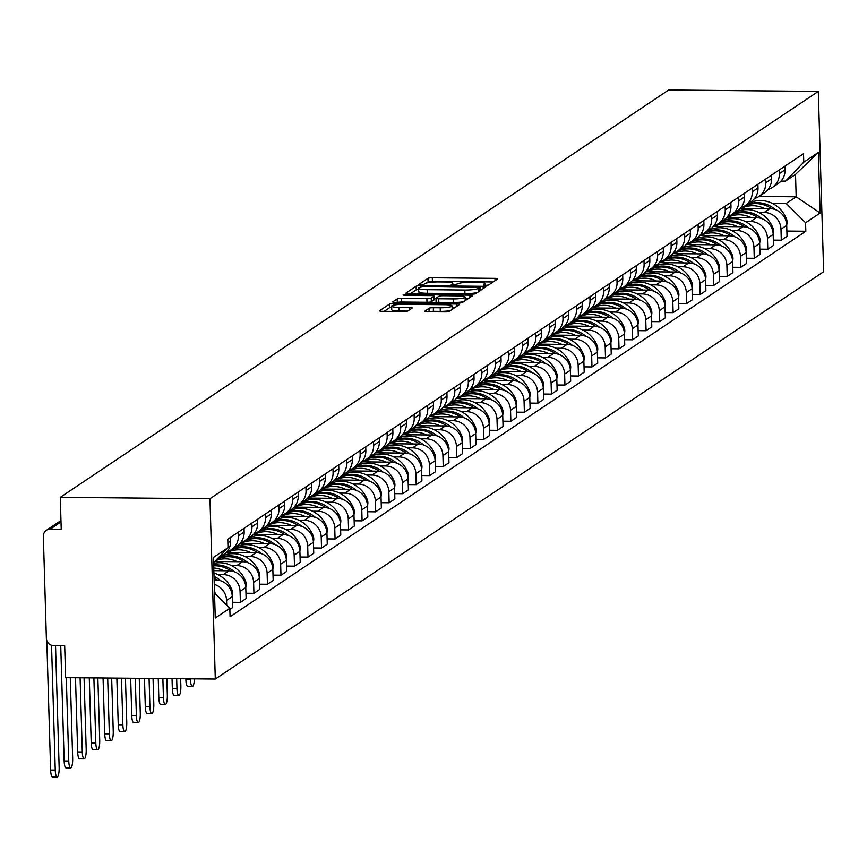 <?xml version="1.0" encoding="UTF-8"?>
<svg xmlns="http://www.w3.org/2000/svg" width="867" height="867" viewBox="0 0 867 867"><rect width="100%" height="100%" fill="white"/><g stroke="black" fill="none" stroke-linecap="round" stroke-linejoin="round"><path stroke-width="1.3" d="M485.531 285.384L488.565 285.015L497.604 278.957A3.587 0.564 -1.7 0 0 497.712 278.816A3.587 0.564 -1.7 0 0 494.981 278.361L432.308 277.776A3.587 0.564 -1.7 0 0 427.984 278.307L418.869 284.463L423.811 284.409L424.982 283.628A11.477 1.799 -1.7 0 1 438.843 281.905L444.067 281.959A11.477 1.799 -1.7 0 1 452.812 283.433A11.477 1.799 -1.7 0 1 452.487 283.877L451.241 284.766L453.159 285.091L457.364 283.932A11.477 1.799 -1.7 0 1 471.225 282.208L476.449 282.252A11.477 1.799 -1.7 0 1 485.195 283.737A11.477 1.799 -1.7 0 1 484.859 284.181L483.623 285.059L485.531 285.384M424.689 311.123A3.587 0.564 -1.7 0 0 424.592 311.253A3.587 0.564 -1.7 0 0 427.323 311.719L444.901 311.882A3.587 0.564 -1.7 0 0 449.236 311.351L459.272 304.62A3.587 0.564 -1.7 0 0 459.38 304.49A3.587 0.564 -1.7 0 0 456.649 304.024L393.976 303.439A3.587 0.564 -1.7 0 0 389.651 303.981L379.605 310.7A3.587 0.564 -1.7 0 0 379.508 310.841A3.587 0.564 -1.7 0 0 382.239 311.296L403.469 311.502A3.587 0.564 -1.7 0 0 407.804 310.96L412.107 308.088A3.587 0.564 -1.7 0 0 412.204 307.948A3.587 0.564 -1.7 0 0 409.473 307.482L398.939 307.384A9.591 1.496 -1.7 0 1 391.635 306.149A9.591 1.496 -1.7 0 1 403.491 304.339L444.749 304.718A9.591 1.496 -1.7 0 1 452.065 305.964A9.591 1.496 -1.7 0 1 440.198 307.763L433.316 307.709A3.587 0.564 -1.7 0 0 428.992 308.24L424.7 311.394M209.955 498.742L60.278 497.344L668.62 90.005L818.296 91.403L209.955 498.742L215.298 679.045L823.65 271.718L818.296 91.403M471.366 294.162A3.587 0.564 -1.7 0 0 475.701 293.631L485.737 286.912A3.587 0.564 -1.7 0 0 485.845 286.771A3.587 0.564 -1.7 0 0 483.103 286.305L420.441 285.72A3.587 0.564 -1.7 0 0 416.106 286.262L406.07 292.981A3.587 0.564 -1.7 0 0 405.962 293.122A3.587 0.564 -1.7 0 0 408.704 293.588L471.366 294.162M472.504 295.766L462.469 302.485A3.587 0.564 -1.7 0 1 458.134 303.027L395.471 302.442A3.587 0.564 -1.7 0 1 392.74 301.976A3.587 0.564 -1.7 0 1 392.838 301.835L397.14 298.963A3.587 0.564 -1.7 0 1 401.464 298.421L426.878 298.66A3.587 0.564 -1.7 0 0 431.213 298.129L434.064 296.221A3.587 0.564 -1.7 0 0 434.172 296.08A3.587 0.564 -1.7 0 0 431.43 295.614L404.976 295.365L403.057 295.04L406.168 294.574L469.871 295.159A3.587 0.564 -1.7 0 1 472.613 295.625A3.587 0.564 -1.7 0 1 472.504 295.766M60.278 497.344L61.221 529.26L50.232 529.152A7.304 7.001 -123.8 0 0 43.35 536.305L46.374 638.35A7.304 7.001 -123.8 0 0 53.689 645.633L64.678 645.742L65.632 677.647L215.298 679.045M779.227 169.975L779.335 173.649A16.798 16.105 56.2 0 1 772.367 187.467L778.089 183.631A16.798 16.105 -123.8 0 0 785.058 169.824L784.949 166.139M758.723 212.393L764.174 212.448A16.798 16.105 56.2 0 1 780.983 229.191L786.705 225.355A16.798 16.105 -123.8 0 0 769.896 208.622L740.364 208.34M786.705 225.355L787.03 236.355L781.308 240.192L773.353 240.116M772.367 187.467A16.798 16.105 56.2 0 1 768.064 189.472M780.983 229.191L781.308 240.192M765.702 179.025L765.81 182.709A16.798 16.105 56.2 0 1 758.842 196.516L764.564 192.691A16.798 16.105 -123.8 0 0 771.532 178.873L771.424 175.199M759.828 249.165L767.783 249.241L773.505 245.415L773.18 234.415A16.798 16.105 -123.8 0 0 756.371 217.671L726.839 217.4M758.842 196.516A16.798 16.105 56.2 0 1 754.539 198.521M745.197 221.453L750.649 221.508A16.798 16.105 56.2 0 1 767.458 238.241L767.783 249.241M752.177 188.085L752.296 191.759A16.798 16.105 56.2 0 1 745.327 205.577L751.05 201.74A16.798 16.105 -123.8 0 0 758.007 187.933L757.899 184.248M746.303 258.225L754.268 258.301L759.991 254.465L759.655 243.464A16.798 16.105 -123.8 0 0 742.856 226.731L713.324 226.45M745.327 205.577A16.798 16.105 56.2 0 1 741.014 207.581M731.683 230.503L737.134 230.557A16.798 16.105 56.2 0 1 753.943 247.301L754.268 258.301M738.662 197.134L738.771 200.819A16.798 16.105 56.2 0 1 731.802 214.626L737.524 210.8A16.798 16.105 -123.8 0 0 744.493 196.982L744.385 193.308M732.788 267.274L740.743 267.35L746.465 263.525L746.14 252.525A16.798 16.105 -123.8 0 0 729.331 235.781L699.799 235.51M731.802 214.626A16.798 16.105 56.2 0 1 727.5 216.631M718.158 239.563L723.609 239.617A16.798 16.105 56.2 0 1 740.418 256.35L740.743 267.35M725.137 206.194L725.245 209.868A16.798 16.105 56.2 0 1 718.277 223.686L723.999 219.85A16.798 16.105 -123.8 0 0 730.968 206.043L730.859 202.358M719.263 276.335L727.218 276.41L732.94 272.574L732.615 261.574A16.798 16.105 -123.8 0 0 715.806 244.841L686.74 244.527M718.277 223.686A16.798 16.105 56.2 0 1 713.974 225.691M704.633 248.612L710.084 248.666A16.798 16.105 56.2 0 1 726.893 265.41L727.218 276.41M711.612 215.244L711.72 218.928A16.798 16.105 56.2 0 1 704.752 232.735L710.474 228.91A16.798 16.105 -123.8 0 0 717.442 215.092L717.334 211.418M705.738 285.384L713.693 285.46L719.415 281.634L719.09 270.634A16.798 16.105 -123.8 0 0 702.281 253.89L672.749 253.619M704.752 232.735A16.798 16.105 56.2 0 1 700.449 234.74M691.107 257.672L696.559 257.727A16.798 16.105 56.2 0 1 713.368 274.46L713.693 285.46M698.087 224.304L698.195 227.978A16.798 16.105 56.2 0 1 691.237 241.795L696.96 237.959A16.798 16.105 -123.8 0 0 703.917 224.152L703.809 220.467M692.213 294.444L700.178 294.52L705.901 290.683L705.565 279.683A16.798 16.105 -123.8 0 0 688.766 262.95L659.689 262.636M691.237 241.795A16.798 16.105 56.2 0 1 686.924 243.8M677.582 266.722L683.044 266.776A16.798 16.105 56.2 0 1 699.853 283.52L700.178 294.52M684.572 233.353L684.681 237.038A16.798 16.105 56.2 0 1 677.712 250.845L683.434 247.019A16.798 16.105 -123.8 0 0 690.403 233.201L690.284 229.527M678.688 303.493L686.653 303.569L692.375 299.744L692.05 288.744A16.798 16.105 -123.8 0 0 675.241 272L645.709 271.729M677.712 250.845A16.798 16.105 56.2 0 1 673.399 252.85M664.068 275.782L669.519 275.825A16.798 16.105 56.2 0 1 686.328 292.569L686.653 303.569M671.047 242.413L671.156 246.087A16.798 16.105 56.2 0 1 664.187 259.905L669.909 256.068A16.798 16.105 -123.8 0 0 676.878 242.261L676.769 238.577M665.173 312.553L673.128 312.619L678.85 308.793L678.525 297.793A16.798 16.105 -123.8 0 0 661.716 281.049L632.184 280.778M664.187 259.905A16.798 16.105 56.2 0 1 659.885 261.91M650.543 284.831L655.994 284.885A16.798 16.105 56.2 0 1 672.803 301.629L673.128 312.619M657.522 251.463L657.63 255.147A16.798 16.105 56.2 0 1 650.662 268.954L656.384 265.129A16.798 16.105 -123.8 0 0 663.353 251.311L663.244 247.637M651.648 321.603L659.603 321.679L665.325 317.842L665 306.853A16.798 16.105 -123.8 0 0 648.191 290.109L618.659 289.838M650.662 268.954A16.798 16.105 56.2 0 1 646.359 270.959M637.017 293.891L642.469 293.935A16.798 16.105 56.2 0 1 659.278 310.679L659.603 321.679M643.997 260.523L644.105 264.197A16.798 16.105 56.2 0 1 637.147 278.004L642.859 274.178A16.798 16.105 -123.8 0 0 649.827 260.371L649.719 256.686M638.123 330.663L646.088 330.728L651.8 326.902L651.475 315.902A16.798 16.105 -123.8 0 0 634.666 299.158L605.144 298.887M637.147 278.004A16.798 16.105 56.2 0 1 632.834 280.019M623.492 302.941L628.954 302.995A16.798 16.105 56.2 0 1 645.752 319.739L646.088 330.728M630.482 269.572L630.591 273.257A16.798 16.105 56.2 0 1 623.622 287.064L629.344 283.227A16.798 16.105 -123.8 0 0 636.302 269.42L636.194 265.746M624.598 339.712L632.563 339.788L638.285 335.952L637.96 324.962A16.798 16.105 -123.8 0 0 621.151 308.218L591.619 307.937M623.622 287.064A16.798 16.105 56.2 0 1 619.309 289.069M609.978 312.001L615.429 312.044A16.798 16.105 56.2 0 1 632.238 328.788L632.563 339.788M616.957 278.632L617.066 282.306A16.798 16.105 56.2 0 1 610.097 296.113L615.819 292.287A16.798 16.105 -123.8 0 0 622.788 278.48L622.679 274.796M611.083 348.772L619.038 348.837L624.76 345.012L624.435 334.012A16.798 16.105 -123.8 0 0 607.626 317.268L578.094 316.997M610.097 296.113A16.798 16.105 56.2 0 1 605.795 298.118M596.453 321.05L601.904 321.104A16.798 16.105 56.2 0 1 618.713 337.837L619.038 348.837M603.432 287.681L603.54 291.366A16.798 16.105 56.2 0 1 596.572 305.173L602.294 301.337A16.798 16.105 -123.8 0 0 609.263 287.53L609.154 283.856M597.558 357.822L605.513 357.898L611.235 354.061L610.91 343.061A16.798 16.105 -123.8 0 0 594.101 326.328L564.569 326.046M596.572 305.173A16.798 16.105 56.2 0 1 592.269 307.178M582.927 330.11L588.379 330.154A16.798 16.105 56.2 0 1 605.188 346.898L605.513 357.898M589.907 296.742L590.015 300.416A16.798 16.105 56.2 0 1 583.047 314.222L588.769 310.397A16.798 16.105 -123.8 0 0 595.737 296.59L595.629 292.905M584.033 366.871L591.988 366.947L597.71 363.121L597.385 352.121A16.798 16.105 -123.8 0 0 580.576 335.377L551.044 335.106M583.047 314.222A16.798 16.105 56.2 0 1 578.744 316.227M569.402 339.16L574.864 339.214A16.798 16.105 56.2 0 1 591.662 355.947L591.988 366.947M576.382 305.791L576.501 309.476A16.798 16.105 56.2 0 1 569.532 323.283L575.254 319.446A16.798 16.105 -123.8 0 0 582.212 305.639L582.104 301.965M570.508 375.931L578.473 376.007L584.195 372.171L583.87 361.171A16.798 16.105 -123.8 0 0 567.061 344.437L537.984 344.123M569.532 323.283A16.798 16.105 56.2 0 1 565.219 325.288M555.888 348.22L561.339 348.263A16.798 16.105 56.2 0 1 578.148 365.007L578.473 376.007M562.867 314.84L562.976 318.525A16.798 16.105 56.2 0 1 556.007 332.332L561.729 328.506A16.798 16.105 -123.8 0 0 568.698 314.699L568.589 311.015M556.993 384.981L564.948 385.056L570.67 381.231L570.345 370.231A16.798 16.105 -123.8 0 0 553.536 353.487L524.004 353.216M556.007 332.332A16.798 16.105 56.2 0 1 551.705 334.337M542.363 357.269L547.814 357.323A16.798 16.105 56.2 0 1 564.623 374.056L564.948 385.056M549.342 323.9L549.45 327.574A16.798 16.105 56.2 0 1 542.482 341.392L548.204 337.556A16.798 16.105 -123.8 0 0 555.173 323.749L555.064 320.064M543.468 394.041L551.423 394.117L557.145 390.28L556.82 379.28A16.798 16.105 -123.8 0 0 540.011 362.547L510.945 362.233M542.482 341.392A16.798 16.105 56.2 0 1 538.179 343.397M528.837 366.318L534.289 366.373A16.798 16.105 56.2 0 1 551.098 383.116L551.423 394.117M535.817 332.95L535.925 336.634A16.798 16.105 56.2 0 1 528.957 350.441L534.679 346.616A16.798 16.105 -123.8 0 0 541.647 332.798L541.539 329.124M529.943 403.09L537.898 403.166L543.62 399.34L543.295 388.34A16.798 16.105 -123.8 0 0 526.486 371.596L496.954 371.325M528.957 350.441A16.798 16.105 56.2 0 1 524.654 352.446M515.312 375.378L520.764 375.433A16.798 16.105 56.2 0 1 537.573 392.166L537.898 403.166M522.292 342.01L522.4 345.684A16.798 16.105 56.2 0 1 515.442 359.502L521.165 355.665A16.798 16.105 -123.8 0 0 528.122 341.858L528.014 338.173M516.418 412.15L524.383 412.226L530.105 408.39L529.77 397.389A16.798 16.105 -123.8 0 0 512.971 380.656L483.439 380.375M515.442 359.502A16.798 16.105 56.2 0 1 511.129 361.506M501.798 384.428L507.249 384.482A16.798 16.105 56.2 0 1 524.058 401.226L524.383 412.226M508.777 351.059L508.886 354.744A16.798 16.105 56.2 0 1 501.917 368.551L507.639 364.725A16.798 16.105 -123.8 0 0 514.608 350.907L514.499 347.233M502.903 421.199L510.858 421.275L516.58 417.45L516.255 406.45A16.798 16.105 -123.8 0 0 499.446 389.706L469.914 389.435M501.917 368.551A16.798 16.105 56.2 0 1 497.604 370.556M488.273 393.488L493.724 393.542A16.798 16.105 56.2 0 1 510.533 410.275L510.858 421.275M495.252 360.119L495.36 363.793A16.798 16.105 56.2 0 1 488.392 377.611L494.114 373.775A16.798 16.105 -123.8 0 0 501.083 359.968L500.974 356.283M489.378 430.26L497.333 430.335L503.055 426.499L502.73 415.499A16.798 16.105 -123.8 0 0 485.921 398.766L456.389 398.484M488.392 377.611A16.798 16.105 56.2 0 1 484.089 379.616M474.748 402.537L480.199 402.591A16.798 16.105 56.2 0 1 497.008 419.335L497.333 430.335M481.727 369.169L481.835 372.853A16.798 16.105 56.2 0 1 474.867 386.66L480.589 382.835A16.798 16.105 -123.8 0 0 487.557 369.017L487.449 365.343M475.853 439.309L483.808 439.385L489.53 435.559L489.205 424.559A16.798 16.105 -123.8 0 0 472.396 407.815L442.864 407.544M474.867 386.66A16.798 16.105 56.2 0 1 470.564 388.665M461.222 411.597L466.674 411.652A16.798 16.105 56.2 0 1 483.483 428.385L483.808 439.385M468.202 378.229L468.31 381.903A16.798 16.105 56.2 0 1 461.352 395.72L467.064 391.884A16.798 16.105 -123.8 0 0 474.032 378.077L473.924 374.392M462.328 448.369L470.293 448.445L476.005 444.608L475.68 433.608A16.798 16.105 -123.8 0 0 458.881 416.875L429.349 416.593M461.352 395.72A16.798 16.105 56.2 0 1 457.039 397.725M447.697 420.647L453.159 420.701A16.798 16.105 56.2 0 1 469.957 437.445L470.293 448.445M454.687 387.278L454.796 390.963A16.798 16.105 56.2 0 1 447.827 404.77L453.549 400.944A16.798 16.105 -123.8 0 0 460.518 387.126L460.399 383.452M448.803 457.418L456.768 457.494L462.49 453.669L462.165 442.669A16.798 16.105 -123.8 0 0 445.356 425.925L415.824 425.654M447.827 404.77A16.798 16.105 56.2 0 1 443.514 406.775M434.183 429.707L439.634 429.75A16.798 16.105 56.2 0 1 456.443 446.494L456.768 457.494M441.162 396.338L441.27 400.012A16.798 16.105 56.2 0 1 434.302 413.83L440.024 409.993A16.798 16.105 -123.8 0 0 446.993 396.186L446.884 392.502M435.288 466.479L443.243 466.544L448.965 462.718L448.64 451.718A16.798 16.105 -123.8 0 0 431.831 434.974L402.299 434.703M434.302 413.83A16.798 16.105 56.2 0 1 429.999 415.835M420.658 438.756L426.109 438.81A16.798 16.105 56.2 0 1 442.918 455.554L443.243 466.544M427.637 405.388L427.745 409.072A16.798 16.105 56.2 0 1 420.777 422.879L426.499 419.054A16.798 16.105 -123.8 0 0 433.467 405.236L433.359 401.562M421.763 475.528L429.718 475.604L435.44 471.767L435.115 460.778A16.798 16.105 -123.8 0 0 418.306 444.034L389.24 443.72M420.777 422.879A16.798 16.105 56.2 0 1 416.474 424.884M407.132 447.816L412.584 447.86A16.798 16.105 56.2 0 1 429.393 464.604L429.718 475.604M414.112 414.448L414.22 418.122A16.798 16.105 56.2 0 1 407.252 431.929L412.974 428.103A16.798 16.105 -123.8 0 0 419.942 414.296L419.834 410.611M408.238 484.588L416.203 484.653L421.915 480.827L421.59 469.827A16.798 16.105 -123.8 0 0 404.781 453.083L375.248 452.812M407.252 431.929A16.798 16.105 56.2 0 1 402.949 433.944M393.607 456.866L399.069 456.92A16.798 16.105 56.2 0 1 415.867 473.664L416.203 484.653M400.587 423.497L400.706 427.182A16.798 16.105 56.2 0 1 393.737 440.989L399.459 437.152A16.798 16.105 -123.8 0 0 406.417 423.345L406.309 419.671M394.713 493.637L402.678 493.713L408.4 489.877L408.075 478.887A16.798 16.105 -123.8 0 0 391.266 462.144L362.189 461.829M393.737 440.989A16.798 16.105 56.2 0 1 389.424 442.994M380.093 465.926L385.544 465.969A16.798 16.105 56.2 0 1 402.353 482.713L402.678 493.713M387.072 432.557L387.181 436.231A16.798 16.105 56.2 0 1 380.212 450.038L385.934 446.212A16.798 16.105 -123.8 0 0 392.903 432.405L392.794 428.721M381.198 502.697L389.153 502.762L394.875 498.937L394.55 487.937A16.798 16.105 -123.8 0 0 377.741 471.193L348.209 470.922M380.212 450.038A16.798 16.105 56.2 0 1 375.91 452.043M366.568 474.975L372.019 475.029A16.798 16.105 56.2 0 1 388.828 491.762L389.153 502.762M373.547 441.606L373.655 445.291A16.798 16.105 56.2 0 1 366.687 459.098L372.409 455.262A16.798 16.105 -123.8 0 0 379.378 441.455L379.269 437.781M367.673 511.747L375.628 511.823L381.35 507.986L381.025 496.986A16.798 16.105 -123.8 0 0 364.216 480.253L334.684 479.971M366.687 459.098A16.798 16.105 56.2 0 1 362.384 461.103M353.042 484.035L358.494 484.079A16.798 16.105 56.2 0 1 375.303 500.823L375.628 511.823M360.022 450.667L360.13 454.341A16.798 16.105 56.2 0 1 353.162 468.147L358.884 464.322A16.798 16.105 -123.8 0 0 365.852 450.515L365.744 446.83M354.148 520.796L362.103 520.872L367.825 517.046L367.5 506.046A16.798 16.105 -123.8 0 0 350.691 489.302L321.158 489.031M353.162 468.147A16.798 16.105 56.2 0 1 348.859 470.152M339.517 493.085L344.968 493.139A16.798 16.105 56.2 0 1 361.777 509.872L362.103 520.872M346.497 459.716L346.605 463.401A16.798 16.105 56.2 0 1 339.647 477.208L345.369 473.371A16.798 16.105 -123.8 0 0 352.327 459.564L352.219 455.89M340.623 529.856L348.588 529.932L354.31 526.096L353.974 515.096A16.798 16.105 -123.8 0 0 337.176 498.362L307.644 498.081M339.647 477.208A16.798 16.105 56.2 0 1 335.334 479.213M326.003 502.145L331.454 502.188A16.798 16.105 56.2 0 1 348.263 518.932L348.588 529.932M332.982 468.765L333.091 472.45A16.798 16.105 56.2 0 1 326.122 486.257L331.844 482.431A16.798 16.105 -123.8 0 0 338.813 468.624L338.704 464.94M327.108 538.906L335.063 538.981L340.785 535.156L340.46 524.156A16.798 16.105 -123.8 0 0 323.651 507.412L294.119 507.141M326.122 486.257A16.798 16.105 56.2 0 1 321.809 488.262M312.478 511.194L317.929 511.248A16.798 16.105 56.2 0 1 334.738 527.981L335.063 538.981M319.457 477.825L319.565 481.499A16.798 16.105 56.2 0 1 312.597 495.317L318.319 491.481A16.798 16.105 -123.8 0 0 325.288 477.674L325.179 473.989M313.583 547.966L321.538 548.042L327.26 544.205L326.935 533.205A16.798 16.105 -123.8 0 0 310.126 516.472L280.594 516.19M312.597 495.317A16.798 16.105 56.2 0 1 308.294 497.322M298.952 520.243L304.404 520.298A16.798 16.105 56.2 0 1 321.213 537.041L321.538 548.042M305.932 486.875L306.04 490.559A16.798 16.105 56.2 0 1 299.072 504.366L304.794 500.541A16.798 16.105 -123.8 0 0 311.762 486.723L311.654 483.049M300.058 557.015L308.013 557.091L313.735 553.265L313.41 542.265A16.798 16.105 -123.8 0 0 296.601 525.521L267.069 525.25M299.072 504.366A16.798 16.105 56.2 0 1 294.769 506.371M285.427 529.303L290.878 529.358A16.798 16.105 56.2 0 1 307.687 546.091L308.013 557.091M292.407 495.935L292.515 499.609A16.798 16.105 56.2 0 1 285.557 513.427L291.269 509.59A16.798 16.105 -123.8 0 0 298.237 495.783L298.129 492.098M286.533 566.075L294.498 566.151L300.22 562.315L299.884 551.314A16.798 16.105 -123.8 0 0 283.086 534.581L253.554 534.3M285.557 513.427A16.798 16.105 56.2 0 1 281.244 515.432M271.902 538.353L277.364 538.407A16.798 16.105 56.2 0 1 294.162 555.151L294.498 566.151M278.892 504.984L279.001 508.669A16.798 16.105 56.2 0 1 272.032 522.476L277.754 518.65A16.798 16.105 -123.8 0 0 284.723 504.832L284.604 501.159M273.007 575.124L280.973 575.2L286.695 571.375L286.37 560.375A16.798 16.105 -123.8 0 0 269.561 543.631L240.495 543.316M272.032 522.476A16.798 16.105 56.2 0 1 267.719 524.481M258.388 547.413L263.839 547.467A16.798 16.105 56.2 0 1 280.648 564.2L280.973 575.2M265.367 514.044L265.475 517.718A16.798 16.105 56.2 0 1 258.507 531.536L264.229 527.7A16.798 16.105 -123.8 0 0 271.198 513.893L271.089 510.208M259.493 584.185L267.448 584.26L273.17 580.424L272.845 569.424A16.798 16.105 -123.8 0 0 256.036 552.691L226.504 552.409M258.507 531.536A16.798 16.105 56.2 0 1 254.204 533.541M244.862 556.462L250.314 556.516A16.798 16.105 56.2 0 1 267.123 573.26L267.448 584.26M251.842 523.094L251.95 526.778A16.798 16.105 56.2 0 1 244.982 540.585L250.704 536.76A16.798 16.105 -123.8 0 0 257.672 522.942L257.564 519.268M245.968 593.234L253.923 593.31L259.645 589.484L259.32 578.484A16.798 16.105 -123.8 0 0 242.511 561.74L214.745 561.48M244.982 540.585A16.798 16.105 56.2 0 1 240.679 542.59M231.337 565.522L236.789 565.577A16.798 16.105 56.2 0 1 253.597 582.31L253.923 593.31M238.317 532.154L238.425 535.828A16.798 16.105 56.2 0 1 231.456 549.645L237.179 545.809A16.798 16.105 -123.8 0 0 244.147 532.002L244.039 528.317M232.443 602.294L240.408 602.37L246.12 598.533L245.794 587.533A16.798 16.105 -123.8 0 0 228.986 570.8L213.856 570.659M231.456 549.645A16.798 16.105 56.2 0 1 227.154 551.65M217.812 574.572L223.274 574.626A16.798 16.105 56.2 0 1 240.072 591.37L240.408 602.37M223.209 552.691A16.798 16.105 56.2 0 1 217.942 558.695L223.664 554.869A16.798 16.105 -123.8 0 0 230.622 541.051L230.514 537.377M229.853 609.425L232.605 607.594L232.28 596.594A16.798 16.105 -123.8 0 0 215.471 579.85L214.127 579.839M217.942 558.695A16.798 16.105 56.2 0 1 216.717 559.432M214.257 584.369A16.798 16.105 56.2 0 1 226.558 600.419L226.699 605.155M772.248 203.344L786.206 203.474L796.177 196.798L795.516 174.44L785.545 181.116L781.026 181.073M758.95 196.451L796.177 196.798L820.139 213.011L805.573 222.765L786.206 203.474M785.545 181.116L803.774 162.183L818.34 152.429L820.139 213.011M214.517 593.028L229.82 608.276L230.069 616.74L805.833 231.24L805.573 222.765M229.82 608.276L215.254 618.019L213.466 557.438L228.021 547.684L213.618 562.65M803.774 162.183L803.525 153.708L227.772 539.209L228.021 547.684M786.878 231.055L805.833 231.24M818.34 152.429L795.516 174.44M493.15 281.948L432.416 281.385A3.587 0.564 -1.7 0 0 428.081 281.916L426.369 283.065M418.523 289.405A3.587 0.564 -1.7 0 0 416.214 289.86L410.633 293.599M481.283 289.892L480.069 289.881M479.928 287.486L423.085 286.554L418.815 287.757A11.477 1.799 -1.7 0 0 418.49 288.202A11.477 1.799 -1.7 0 0 427.236 289.686L464.831 290.033A11.477 1.799 -1.7 0 0 478.692 288.31L479.928 287.486L480.025 290.738M418.924 291.366A11.477 1.799 -1.7 0 0 418.588 291.811A11.477 1.799 -1.7 0 0 427.333 293.284L427.236 289.686M477.414 292.482A11.477 1.799 -1.7 0 1 464.94 293.642L427.333 293.284M434.161 299.548A3.587 0.564 -1.7 0 1 434.269 299.679A3.587 0.564 -1.7 0 1 434.172 299.819L431.322 301.727A3.587 0.564 -1.7 0 1 426.987 302.269L401.573 302.03A3.587 0.564 -1.7 0 0 397.465 302.464M434.237 298.432L435.993 298.454M465.167 298.725L468.05 298.747M453.257 298.909A9.591 1.496 -1.7 0 0 465.113 297.099A9.591 1.496 -1.7 0 0 457.809 295.864L443.275 295.723A3.587 0.564 -1.7 0 0 438.94 296.265L436.09 298.172A3.587 0.564 -1.7 0 0 435.982 298.313A3.587 0.564 -1.7 0 0 438.724 298.768L453.257 298.909L453.365 302.518A9.591 1.496 -1.7 0 0 463.943 301.499M436.101 298.443L436.199 301.781A3.587 0.564 -1.7 0 0 436.09 301.911A3.587 0.564 -1.7 0 0 438.821 302.377L438.724 298.768M453.365 302.518L438.821 302.377M450.58 310.44A9.591 1.496 -1.7 0 1 440.306 311.372L433.424 311.307A3.587 0.564 -1.7 0 0 429.328 311.741M391.635 306.149L391.743 309.747A9.591 1.496 -1.7 0 0 399.048 310.993L398.939 307.384M407.577 311.069L399.048 310.993M391.656 307.156A3.587 0.564 -1.7 0 0 389.76 307.579L384.179 311.318M454.817 307.612L452.108 307.59M741.177 208.351A27.766 26.606 56.2 0 1 752.838 205.728A27.766 26.606 56.2 0 1 764.651 208.568M740.776 208.351L741.372 207.95A27.766 26.606 56.2 0 1 756.002 203.604A27.766 26.606 56.2 0 1 771.641 208.73M775.304 209.597A27.766 26.606 -123.8 0 0 757.39 202.683A27.766 26.606 -123.8 0 0 745.707 205.316M742.759 207.018L742.997 206.855A27.766 26.606 -123.8 0 0 742.759 207.018A27.766 26.606 -123.8 0 0 742.065 207.495M748.871 203.192A27.766 26.606 56.2 0 1 760.554 200.559A27.766 26.606 56.2 0 1 786.152 218.159L786.347 218.647A9.223 8.843 56.2 0 1 786.683 224.9M727.662 217.4A27.766 26.606 56.2 0 1 739.313 214.778A27.766 26.606 56.2 0 1 751.136 217.628M727.25 217.4L727.846 216.999A27.766 26.606 56.2 0 1 742.477 212.664A27.766 26.606 56.2 0 1 758.116 217.78M761.779 218.647A27.766 26.606 -123.8 0 0 743.864 211.732A27.766 26.606 -123.8 0 0 732.182 214.366M729.234 216.078L729.483 215.905A27.766 26.606 -123.8 0 0 729.234 216.078A27.766 26.606 -123.8 0 0 728.551 216.544M735.346 212.252A27.766 26.606 56.2 0 1 747.029 209.619A27.766 26.606 56.2 0 1 772.627 227.219L772.833 227.707A9.223 8.843 56.2 0 1 773.158 233.96M714.137 226.46A27.766 26.606 56.2 0 1 725.787 223.838A27.766 26.606 56.2 0 1 737.611 226.677M713.725 226.46L714.321 226.059A27.766 26.606 56.2 0 1 728.952 221.714A27.766 26.606 56.2 0 1 744.59 226.84M748.264 227.707A27.766 26.606 -123.8 0 0 730.339 220.792A27.766 26.606 -123.8 0 0 718.667 223.426M715.969 224.954A27.766 26.606 -123.8 0 0 715.708 225.127A27.766 26.606 -123.8 0 0 715.026 225.604M721.832 221.302A27.766 26.606 56.2 0 1 733.504 218.668A27.766 26.606 56.2 0 1 759.102 236.268L759.308 236.756A9.223 8.843 56.2 0 1 759.644 243.009M700.612 235.51A27.766 26.606 56.2 0 1 712.273 232.887A27.766 26.606 56.2 0 1 724.086 235.737M700.2 235.51L700.796 235.109A27.766 26.606 56.2 0 1 715.438 230.774A27.766 26.606 56.2 0 1 731.065 235.889M734.739 236.756A27.766 26.606 -123.8 0 0 716.814 229.842A27.766 26.606 -123.8 0 0 705.142 232.475M702.183 234.177L702.433 234.014A27.766 26.606 -123.8 0 0 702.183 234.177A27.766 26.606 -123.8 0 0 701.501 234.654M708.306 230.362A27.766 26.606 56.2 0 1 719.978 227.728A27.766 26.606 56.2 0 1 745.577 245.328L745.783 245.816A9.223 8.843 56.2 0 1 746.119 252.069M687.087 244.57A27.766 26.606 56.2 0 1 698.748 241.947A27.766 26.606 56.2 0 1 710.561 244.787M686.686 244.57L687.282 244.169A27.766 26.606 56.2 0 1 701.912 239.823A27.766 26.606 56.2 0 1 717.551 244.949M721.214 245.816A27.766 26.606 -123.8 0 0 703.3 238.902A27.766 26.606 -123.8 0 0 691.617 241.535M688.918 243.063A27.766 26.606 -123.8 0 0 688.669 243.237A27.766 26.606 -123.8 0 0 687.975 243.714M694.781 239.411A27.766 26.606 56.2 0 1 706.464 236.778A27.766 26.606 56.2 0 1 732.062 254.378L732.257 254.865A9.223 8.843 56.2 0 1 732.593 261.119M673.572 253.619A27.766 26.606 56.2 0 1 685.223 250.996A27.766 26.606 56.2 0 1 697.035 253.847M673.16 253.619L673.757 253.218A27.766 26.606 56.2 0 1 688.387 248.883A27.766 26.606 56.2 0 1 704.026 253.998M707.689 254.865A27.766 26.606 -123.8 0 0 689.774 247.951A27.766 26.606 -123.8 0 0 678.092 250.585M675.144 252.286L675.382 252.124A27.766 26.606 -123.8 0 0 675.144 252.286A27.766 26.606 -123.8 0 0 674.461 252.763M681.256 248.471A27.766 26.606 56.2 0 1 692.939 245.838A27.766 26.606 56.2 0 1 718.537 263.438L718.732 263.915A9.223 8.843 56.2 0 1 719.068 270.179M660.047 262.679A27.766 26.606 56.2 0 1 671.697 260.057A27.766 26.606 56.2 0 1 683.521 262.896M659.635 262.668L660.231 262.278A27.766 26.606 56.2 0 1 674.862 257.933A27.766 26.606 56.2 0 1 690.5 263.059M694.174 263.926A27.766 26.606 -123.8 0 0 676.249 257A27.766 26.606 -123.8 0 0 664.577 259.645M661.879 261.173A27.766 26.606 -123.8 0 0 661.619 261.346A27.766 26.606 -123.8 0 0 660.936 261.823M667.742 257.521A27.766 26.606 56.2 0 1 679.414 254.887A27.766 26.606 56.2 0 1 705.012 272.487L705.218 272.975A9.223 8.843 56.2 0 1 705.554 279.228M646.522 271.729A27.766 26.606 56.2 0 1 658.172 269.106A27.766 26.606 56.2 0 1 669.996 271.945M646.11 271.729L646.706 271.328A27.766 26.606 56.2 0 1 661.337 266.993A27.766 26.606 56.2 0 1 676.975 272.108M680.649 272.975A27.766 26.606 -123.8 0 0 662.724 266.061A27.766 26.606 -123.8 0 0 651.052 268.694M648.093 270.396L648.343 270.233A27.766 26.606 -123.8 0 0 648.093 270.396A27.766 26.606 -123.8 0 0 647.411 270.872M654.217 266.581A27.766 26.606 56.2 0 1 665.889 263.936A27.766 26.606 56.2 0 1 691.487 281.547L691.693 282.024A9.223 8.843 56.2 0 1 692.029 288.288M632.997 280.789A27.766 26.606 56.2 0 1 644.658 278.166A27.766 26.606 56.2 0 1 656.471 281.006M632.585 280.778L633.192 280.388A27.766 26.606 56.2 0 1 647.822 276.042A27.766 26.606 56.2 0 1 663.461 281.168M667.124 282.035A27.766 26.606 -123.8 0 0 649.21 275.11A27.766 26.606 -123.8 0 0 637.527 277.754M634.579 279.456L634.817 279.293A27.766 26.606 -123.8 0 0 634.579 279.456A27.766 26.606 -123.8 0 0 633.885 279.933M640.691 275.63A27.766 26.606 56.2 0 1 652.374 272.997A27.766 26.606 56.2 0 1 677.972 290.597L678.167 291.084A9.223 8.843 56.2 0 1 678.503 297.338M619.482 289.838A27.766 26.606 56.2 0 1 631.133 287.215A27.766 26.606 56.2 0 1 642.946 290.055M619.071 289.838L619.667 289.437A27.766 26.606 56.2 0 1 634.297 285.102A27.766 26.606 56.2 0 1 649.936 290.217M653.599 291.084A27.766 26.606 -123.8 0 0 635.684 284.17A27.766 26.606 -123.8 0 0 624.002 286.804M621.054 288.505L621.292 288.343A27.766 26.606 -123.8 0 0 621.054 288.505A27.766 26.606 -123.8 0 0 620.36 288.982M627.166 284.69A27.766 26.606 56.2 0 1 638.849 282.046A27.766 26.606 56.2 0 1 664.447 299.657L664.642 300.134A9.223 8.843 56.2 0 1 664.978 306.387M605.957 298.898A27.766 26.606 56.2 0 1 617.607 296.276A27.766 26.606 56.2 0 1 629.431 299.115M605.545 298.887L606.141 298.486A27.766 26.606 56.2 0 1 620.772 294.151A27.766 26.606 56.2 0 1 636.411 299.278M640.074 300.145A27.766 26.606 -123.8 0 0 622.159 293.219A27.766 26.606 -123.8 0 0 610.487 295.864M607.529 297.565L607.778 297.403A27.766 26.606 -123.8 0 0 607.529 297.565A27.766 26.606 -123.8 0 0 606.846 298.042M613.641 293.74A27.766 26.606 56.2 0 1 625.324 291.106A27.766 26.606 56.2 0 1 650.922 308.706L651.128 309.194A9.223 8.843 56.2 0 1 651.464 315.447M592.432 307.948A27.766 26.606 56.2 0 1 604.082 305.325A27.766 26.606 56.2 0 1 615.906 308.164M592.02 307.948L592.616 307.547A27.766 26.606 56.2 0 1 607.247 303.212A27.766 26.606 56.2 0 1 622.885 308.327M626.559 309.194A27.766 26.606 -123.8 0 0 608.634 302.28A27.766 26.606 -123.8 0 0 596.962 304.913M594.003 306.615L594.253 306.452A27.766 26.606 -123.8 0 0 594.003 306.615A27.766 26.606 -123.8 0 0 593.321 307.091M600.127 302.8A27.766 26.606 56.2 0 1 611.799 300.155A27.766 26.606 56.2 0 1 637.397 317.766L637.603 318.243A9.223 8.843 56.2 0 1 637.939 324.496M578.907 317.008A27.766 26.606 56.2 0 1 590.568 314.374A27.766 26.606 56.2 0 1 602.381 317.224M578.495 316.997L579.091 316.596A27.766 26.606 56.2 0 1 593.732 312.261A27.766 26.606 56.2 0 1 609.36 317.387M613.034 318.254A27.766 26.606 -123.8 0 0 595.12 311.329A27.766 26.606 -123.8 0 0 583.437 313.973M580.738 315.501A27.766 26.606 -123.8 0 0 580.478 315.675A27.766 26.606 -123.8 0 0 579.795 316.152M586.601 311.849A27.766 26.606 56.2 0 1 598.284 309.216A27.766 26.606 56.2 0 1 623.882 326.816L624.077 327.303A9.223 8.843 56.2 0 1 624.413 333.557M565.382 326.057A27.766 26.606 56.2 0 1 577.043 323.434A27.766 26.606 56.2 0 1 588.856 326.274M564.981 326.057L565.577 325.656A27.766 26.606 56.2 0 1 580.207 321.31A27.766 26.606 56.2 0 1 595.846 326.436M599.509 327.303A27.766 26.606 -123.8 0 0 581.594 320.389A27.766 26.606 -123.8 0 0 569.912 323.023M567.213 324.561A27.766 26.606 -123.8 0 0 566.964 324.724A27.766 26.606 -123.8 0 0 566.27 325.201M573.076 320.909A27.766 26.606 56.2 0 1 584.759 318.265A27.766 26.606 56.2 0 1 610.357 335.876L610.552 336.353A9.223 8.843 56.2 0 1 610.888 342.606M551.867 335.117A27.766 26.606 56.2 0 1 563.517 332.484A27.766 26.606 56.2 0 1 575.341 335.334M551.455 335.106L552.051 334.705A27.766 26.606 56.2 0 1 566.682 330.37A27.766 26.606 56.2 0 1 582.321 335.486M585.984 336.363A27.766 26.606 -123.8 0 0 568.069 329.438A27.766 26.606 -123.8 0 0 556.386 332.072M553.439 333.784L553.688 333.622A27.766 26.606 -123.8 0 0 553.439 333.784A27.766 26.606 -123.8 0 0 552.756 334.261M559.551 329.959A27.766 26.606 56.2 0 1 571.234 327.325A27.766 26.606 56.2 0 1 596.832 344.925L597.038 345.413A9.223 8.843 56.2 0 1 597.363 351.666M538.342 344.166A27.766 26.606 56.2 0 1 549.992 341.544A27.766 26.606 56.2 0 1 561.816 344.383M537.93 344.166L538.526 343.765A27.766 26.606 56.2 0 1 553.157 339.42A27.766 26.606 56.2 0 1 568.795 344.546M572.469 345.413A27.766 26.606 -123.8 0 0 554.544 338.498A27.766 26.606 -123.8 0 0 542.872 341.132M540.174 342.671A27.766 26.606 -123.8 0 0 539.913 342.833A27.766 26.606 -123.8 0 0 539.231 343.31M546.037 339.008A27.766 26.606 56.2 0 1 557.709 336.374A27.766 26.606 56.2 0 1 583.307 353.985L583.513 354.462A9.223 8.843 56.2 0 1 583.849 360.715M524.817 353.227A27.766 26.606 56.2 0 1 536.478 350.593A27.766 26.606 56.2 0 1 548.291 353.443M524.405 353.216L525.001 352.815A27.766 26.606 56.2 0 1 539.642 348.48A27.766 26.606 56.2 0 1 555.27 353.595M558.944 354.462A27.766 26.606 -123.8 0 0 541.03 347.548A27.766 26.606 -123.8 0 0 529.347 350.181M526.388 351.894L526.637 351.72A27.766 26.606 -123.8 0 0 526.388 351.894A27.766 26.606 -123.8 0 0 525.705 352.36M532.511 348.068A27.766 26.606 56.2 0 1 544.183 345.434A27.766 26.606 56.2 0 1 569.782 363.035L569.987 363.522A9.223 8.843 56.2 0 1 570.323 369.775M511.292 362.276A27.766 26.606 56.2 0 1 522.953 359.653A27.766 26.606 56.2 0 1 534.766 362.493M510.891 362.276L511.487 361.875A27.766 26.606 56.2 0 1 526.117 357.529A27.766 26.606 56.2 0 1 541.756 362.655M545.419 363.522A27.766 26.606 -123.8 0 0 527.504 356.608A27.766 26.606 -123.8 0 0 515.822 359.241M512.874 360.943L513.112 360.78A27.766 26.606 -123.8 0 0 512.874 360.943A27.766 26.606 -123.8 0 0 512.18 361.42M518.986 357.117A27.766 26.606 56.2 0 1 530.669 354.484A27.766 26.606 56.2 0 1 556.267 372.084L556.462 372.572A9.223 8.843 56.2 0 1 556.798 378.825M497.777 371.325A27.766 26.606 56.2 0 1 509.428 368.703A27.766 26.606 56.2 0 1 521.24 371.553M497.365 371.325L497.961 370.924A27.766 26.606 56.2 0 1 512.592 366.589A27.766 26.606 56.2 0 1 528.231 371.705M531.894 372.572A27.766 26.606 -123.8 0 0 513.979 365.657A27.766 26.606 -123.8 0 0 502.296 368.291M499.349 370.003L499.587 369.83A27.766 26.606 -123.8 0 0 499.349 370.003A27.766 26.606 -123.8 0 0 498.666 370.469M505.461 366.177A27.766 26.606 56.2 0 1 517.144 363.544A27.766 26.606 56.2 0 1 542.742 381.144L542.937 381.632A9.223 8.843 56.2 0 1 543.273 387.885M484.252 380.385A27.766 26.606 56.2 0 1 495.902 377.763A27.766 26.606 56.2 0 1 507.726 380.602M483.84 380.385L484.436 379.984A27.766 26.606 56.2 0 1 499.067 375.639A27.766 26.606 56.2 0 1 514.705 380.765M518.379 381.632A27.766 26.606 -123.8 0 0 500.454 374.717A27.766 26.606 -123.8 0 0 488.782 377.351M485.823 379.052L486.073 378.89A27.766 26.606 -123.8 0 0 485.823 379.052A27.766 26.606 -123.8 0 0 485.141 379.529M491.947 375.227A27.766 26.606 56.2 0 1 503.619 372.593A27.766 26.606 56.2 0 1 529.217 390.193L529.423 390.681A9.223 8.843 56.2 0 1 529.759 396.934M470.727 389.435A27.766 26.606 56.2 0 1 482.388 386.812A27.766 26.606 56.2 0 1 494.201 389.662M470.315 389.435L470.911 389.034A27.766 26.606 56.2 0 1 485.542 384.699A27.766 26.606 56.2 0 1 501.18 389.814M504.854 390.681A27.766 26.606 -123.8 0 0 486.929 383.767A27.766 26.606 -123.8 0 0 475.257 386.4M472.298 388.102L472.548 387.939A27.766 26.606 -123.8 0 0 472.298 388.102A27.766 26.606 -123.8 0 0 471.615 388.579M478.421 384.287A27.766 26.606 56.2 0 1 490.093 381.653A27.766 26.606 56.2 0 1 515.692 399.253L515.898 399.741A9.223 8.843 56.2 0 1 516.233 405.994M457.202 398.495A27.766 26.606 56.2 0 1 468.863 395.872A27.766 26.606 56.2 0 1 480.676 398.712M456.79 398.495L457.397 398.094A27.766 26.606 56.2 0 1 472.027 393.748A27.766 26.606 56.2 0 1 487.666 398.874M491.329 399.741A27.766 26.606 -123.8 0 0 473.415 392.827A27.766 26.606 -123.8 0 0 461.732 395.46M458.784 397.162L459.022 396.999A27.766 26.606 -123.8 0 0 458.784 397.162A27.766 26.606 -123.8 0 0 458.09 397.639M464.896 393.336A27.766 26.606 56.2 0 1 476.579 390.703A27.766 26.606 56.2 0 1 502.177 408.303L502.372 408.791A9.223 8.843 56.2 0 1 502.708 415.044M443.687 407.544A27.766 26.606 56.2 0 1 455.338 404.922A27.766 26.606 56.2 0 1 467.15 407.772M443.275 407.544L443.871 407.143A27.766 26.606 56.2 0 1 458.502 402.808A27.766 26.606 56.2 0 1 474.141 407.923M477.804 408.791A27.766 26.606 -123.8 0 0 459.889 401.876A27.766 26.606 -123.8 0 0 448.206 404.51M445.508 406.049A27.766 26.606 -123.8 0 0 445.259 406.211A27.766 26.606 -123.8 0 0 444.565 406.688M451.371 402.396A27.766 26.606 56.2 0 1 463.054 399.763A27.766 26.606 56.2 0 1 488.652 417.363L488.847 417.84A9.223 8.843 56.2 0 1 489.183 424.104M430.162 416.604A27.766 26.606 56.2 0 1 441.812 413.982A27.766 26.606 56.2 0 1 453.636 416.821M429.75 416.593L430.346 416.203A27.766 26.606 56.2 0 1 444.977 411.858A27.766 26.606 56.2 0 1 460.615 416.984M464.278 417.851A27.766 26.606 -123.8 0 0 446.364 410.925A27.766 26.606 -123.8 0 0 434.692 413.57M431.994 415.098A27.766 26.606 -123.8 0 0 431.733 415.271A27.766 26.606 -123.8 0 0 431.051 415.748M437.846 411.446A27.766 26.606 56.2 0 1 449.529 408.812A27.766 26.606 56.2 0 1 475.127 426.412L475.333 426.9A9.223 8.843 56.2 0 1 475.669 433.153M416.637 425.654A27.766 26.606 56.2 0 1 428.287 423.031A27.766 26.606 56.2 0 1 440.111 425.87M416.225 425.654L416.821 425.253A27.766 26.606 56.2 0 1 431.452 420.918A27.766 26.606 56.2 0 1 447.09 426.033M450.764 426.9A27.766 26.606 -123.8 0 0 432.839 419.986A27.766 26.606 -123.8 0 0 421.167 422.619M418.468 424.158A27.766 26.606 -123.8 0 0 418.208 424.321A27.766 26.606 -123.8 0 0 417.526 424.797M424.331 420.506A27.766 26.606 56.2 0 1 436.003 417.861A27.766 26.606 56.2 0 1 461.602 435.472L461.808 435.949A9.223 8.843 56.2 0 1 462.144 442.213M403.112 434.714A27.766 26.606 56.2 0 1 414.773 432.091A27.766 26.606 56.2 0 1 426.586 434.931M402.7 434.703L403.307 434.313A27.766 26.606 56.2 0 1 417.937 429.967A27.766 26.606 56.2 0 1 433.576 435.093M437.239 435.96A27.766 26.606 -123.8 0 0 419.325 429.035A27.766 26.606 -123.8 0 0 407.642 431.679M404.683 433.381L404.932 433.218A27.766 26.606 -123.8 0 0 404.683 433.381A27.766 26.606 -123.8 0 0 404 433.858M410.806 429.555A27.766 26.606 56.2 0 1 422.489 426.922A27.766 26.606 56.2 0 1 448.087 444.522L448.282 445.009A9.223 8.843 56.2 0 1 448.618 451.263M389.586 443.763A27.766 26.606 56.2 0 1 401.248 441.14A27.766 26.606 56.2 0 1 413.06 443.98M389.185 443.763L389.782 443.362A27.766 26.606 56.2 0 1 404.412 439.027A27.766 26.606 56.2 0 1 420.051 444.142M423.714 445.009A27.766 26.606 -123.8 0 0 405.799 438.095A27.766 26.606 -123.8 0 0 394.117 440.729M391.169 442.43L391.407 442.268A27.766 26.606 -123.8 0 0 391.169 442.43A27.766 26.606 -123.8 0 0 390.475 442.907M397.281 438.615A27.766 26.606 56.2 0 1 408.964 435.971A27.766 26.606 56.2 0 1 434.562 453.582L434.757 454.059A9.223 8.843 56.2 0 1 435.093 460.312M376.072 452.823A27.766 26.606 56.2 0 1 387.722 450.201A27.766 26.606 56.2 0 1 399.546 453.04M375.66 452.812L376.256 452.411A27.766 26.606 56.2 0 1 390.887 448.076A27.766 26.606 56.2 0 1 406.525 453.203M410.189 454.07A27.766 26.606 -123.8 0 0 392.274 447.144A27.766 26.606 -123.8 0 0 380.591 449.789M377.644 451.49L377.893 451.328A27.766 26.606 -123.8 0 0 377.644 451.49A27.766 26.606 -123.8 0 0 376.961 451.967M383.756 447.665A27.766 26.606 56.2 0 1 395.439 445.031A27.766 26.606 56.2 0 1 421.037 462.631L421.243 463.119A9.223 8.843 56.2 0 1 421.568 469.372M362.547 461.873A27.766 26.606 56.2 0 1 374.197 459.25A27.766 26.606 56.2 0 1 386.021 462.089M362.135 461.873L362.731 461.472A27.766 26.606 56.2 0 1 377.362 457.137A27.766 26.606 56.2 0 1 393 462.252M396.674 463.119A27.766 26.606 -123.8 0 0 378.749 456.205A27.766 26.606 -123.8 0 0 367.077 458.838M364.118 460.54L364.368 460.377A27.766 26.606 -123.8 0 0 364.118 460.54A27.766 26.606 -123.8 0 0 363.436 461.016M370.242 456.725A27.766 26.606 56.2 0 1 381.913 454.08A27.766 26.606 56.2 0 1 407.512 471.691L407.718 472.168A9.223 8.843 56.2 0 1 408.054 478.421M349.022 470.933A27.766 26.606 56.2 0 1 360.683 468.299A27.766 26.606 56.2 0 1 372.496 471.149M348.61 470.922L349.206 470.521A27.766 26.606 56.2 0 1 363.847 466.186A27.766 26.606 56.2 0 1 379.475 471.312M383.149 472.179A27.766 26.606 -123.8 0 0 365.235 465.254A27.766 26.606 -123.8 0 0 353.552 467.898M350.593 469.6L350.842 469.437A27.766 26.606 -123.8 0 0 350.593 469.6A27.766 26.606 -123.8 0 0 349.91 470.077M356.716 465.774A27.766 26.606 56.2 0 1 368.388 463.141A27.766 26.606 56.2 0 1 393.986 480.741L394.192 481.228A9.223 8.843 56.2 0 1 394.528 487.482M335.496 479.982A27.766 26.606 56.2 0 1 347.158 477.359A27.766 26.606 56.2 0 1 358.971 480.199M335.095 479.982L335.692 479.581A27.766 26.606 56.2 0 1 350.322 475.235A27.766 26.606 56.2 0 1 365.961 480.361M369.624 481.228A27.766 26.606 -123.8 0 0 351.709 474.314A27.766 26.606 -123.8 0 0 340.027 476.948M337.079 478.649L337.317 478.486A27.766 26.606 -123.8 0 0 337.079 478.649A27.766 26.606 -123.8 0 0 336.385 479.126M343.191 474.834A27.766 26.606 56.2 0 1 354.874 472.19A27.766 26.606 56.2 0 1 380.472 489.801L380.667 490.278A9.223 8.843 56.2 0 1 381.003 496.531M321.982 489.042A27.766 26.606 56.2 0 1 333.632 486.409A27.766 26.606 56.2 0 1 345.445 489.259M321.57 489.031L322.166 488.63A27.766 26.606 56.2 0 1 336.797 484.295A27.766 26.606 56.2 0 1 352.435 489.411M356.099 490.288A27.766 26.606 -123.8 0 0 338.184 483.363A27.766 26.606 -123.8 0 0 326.501 485.997M323.554 487.709L323.803 487.547A27.766 26.606 -123.8 0 0 323.554 487.709A27.766 26.606 -123.8 0 0 322.871 488.186M329.666 483.884A27.766 26.606 56.2 0 1 341.349 481.25A27.766 26.606 56.2 0 1 366.947 498.85L367.142 499.338A9.223 8.843 56.2 0 1 367.478 505.591M308.457 498.091A27.766 26.606 56.2 0 1 320.107 495.469A27.766 26.606 56.2 0 1 331.931 498.308M308.045 498.091L308.641 497.691A27.766 26.606 56.2 0 1 323.272 493.345A27.766 26.606 56.2 0 1 338.91 498.471M342.584 499.338A27.766 26.606 -123.8 0 0 324.659 492.423A27.766 26.606 -123.8 0 0 312.987 495.057M310.028 496.758L310.278 496.596A27.766 26.606 -123.8 0 0 310.028 496.758A27.766 26.606 -123.8 0 0 309.346 497.235M316.152 492.933A27.766 26.606 56.2 0 1 327.824 490.299A27.766 26.606 56.2 0 1 353.422 507.91L353.628 508.387A9.223 8.843 56.2 0 1 353.964 514.64M190.447 678.818L190.469 679.533A8.215 1.962 90.5 0 0 192.344 686.447A8.215 1.962 90.5 0 0 194.381 678.85M192.344 686.447L187.738 686.404A8.215 1.962 -89.5 0 1 185.863 679.49L185.841 678.774M294.932 507.152A27.766 26.606 56.2 0 1 306.593 504.518A27.766 26.606 56.2 0 1 318.406 507.368M294.52 507.141L295.116 506.74A27.766 26.606 56.2 0 1 309.747 502.405A27.766 26.606 56.2 0 1 325.385 507.52M329.059 508.387A27.766 26.606 -123.8 0 0 311.134 501.473A27.766 26.606 -123.8 0 0 299.462 504.106M296.763 505.645A27.766 26.606 -123.8 0 0 296.503 505.819A27.766 26.606 -123.8 0 0 295.82 506.295M302.626 501.993A27.766 26.606 56.2 0 1 314.298 499.359A27.766 26.606 56.2 0 1 339.897 516.96L340.102 517.447A9.223 8.843 56.2 0 1 340.438 523.701M176.662 678.688L176.955 688.593A8.215 1.962 90.5 0 0 178.83 695.497A8.215 1.962 90.5 0 0 180.856 685.981L180.639 678.72M178.83 695.497L174.213 695.453A8.215 1.962 -89.5 0 1 172.338 688.55L172.045 678.644M281.407 516.201A27.766 26.606 56.2 0 1 293.068 513.578A27.766 26.606 56.2 0 1 304.881 516.418M280.995 516.201L281.602 515.8A27.766 26.606 56.2 0 1 296.232 511.454A27.766 26.606 56.2 0 1 311.871 516.58M315.534 517.447A27.766 26.606 -123.8 0 0 297.619 510.533A27.766 26.606 -123.8 0 0 285.937 513.166M282.989 514.868L283.227 514.705A27.766 26.606 -123.8 0 0 282.989 514.868A27.766 26.606 -123.8 0 0 282.295 515.345M289.101 511.042A27.766 26.606 56.2 0 1 300.784 508.409A27.766 26.606 56.2 0 1 326.382 526.009L326.577 526.497A9.223 8.843 56.2 0 1 326.913 532.75M162.866 678.558L163.43 697.642A8.215 1.962 90.5 0 0 165.304 704.557A8.215 1.962 90.5 0 0 167.331 695.031L166.843 678.59M165.304 704.557L160.688 704.513A8.215 1.962 -89.5 0 1 158.813 697.599L158.249 678.514M267.892 525.25A27.766 26.606 56.2 0 1 279.542 522.628A27.766 26.606 56.2 0 1 291.355 525.478M267.48 525.25L268.076 524.849A27.766 26.606 56.2 0 1 282.707 520.514A27.766 26.606 56.2 0 1 298.346 525.63M302.009 526.497A27.766 26.606 -123.8 0 0 284.094 519.582A27.766 26.606 -123.8 0 0 272.411 522.216M269.464 523.928L269.702 523.755A27.766 26.606 -123.8 0 0 269.464 523.928A27.766 26.606 -123.8 0 0 268.781 524.394M275.576 520.102A27.766 26.606 56.2 0 1 287.259 517.469A27.766 26.606 56.2 0 1 312.857 535.069L313.052 535.557A9.223 8.843 56.2 0 1 313.388 541.81M149.07 678.428L149.904 706.692A8.215 1.962 90.5 0 0 151.779 713.606A8.215 1.962 90.5 0 0 153.806 704.08L153.047 678.46M151.779 713.606L147.173 713.563A8.215 1.962 -89.5 0 1 145.298 706.648L144.453 678.384M254.367 534.31A27.766 26.606 56.2 0 1 266.017 531.688A27.766 26.606 56.2 0 1 277.841 534.527M253.955 534.31L254.551 533.909A27.766 26.606 56.2 0 1 269.182 529.564A27.766 26.606 56.2 0 1 284.82 534.69M288.494 535.557A27.766 26.606 -123.8 0 0 270.569 528.642A27.766 26.606 -123.8 0 0 258.897 531.276M255.938 532.977L256.188 532.815A27.766 26.606 -123.8 0 0 255.938 532.977A27.766 26.606 -123.8 0 0 255.256 533.454M262.062 529.152A27.766 26.606 56.2 0 1 273.734 526.518A27.766 26.606 56.2 0 1 299.332 544.118L299.538 544.606A9.223 8.843 56.2 0 1 299.874 550.859M135.274 678.297L136.379 715.752A8.215 1.962 90.5 0 0 138.254 722.666A8.215 1.962 90.5 0 0 140.281 713.14L139.251 678.341M138.254 722.666L133.648 722.623A8.215 1.962 -89.5 0 1 131.773 715.708L130.657 678.254M240.842 543.36A27.766 26.606 56.2 0 1 252.492 540.737A27.766 26.606 56.2 0 1 264.316 543.587M240.43 543.36L241.026 542.959A27.766 26.606 56.2 0 1 255.657 538.624A27.766 26.606 56.2 0 1 271.295 543.739M274.969 544.606A27.766 26.606 -123.8 0 0 257.044 537.692A27.766 26.606 -123.8 0 0 245.372 540.325M242.413 542.027L242.662 541.864A27.766 26.606 -123.8 0 0 242.413 542.027A27.766 26.606 -123.8 0 0 241.73 542.504M248.536 538.212A27.766 26.606 56.2 0 1 260.208 535.578A27.766 26.606 56.2 0 1 285.807 553.179L286.012 553.666A9.223 8.843 56.2 0 1 286.348 559.919M121.478 678.167L122.865 724.801A8.215 1.962 90.5 0 0 124.729 731.715A8.215 1.962 90.5 0 0 126.755 722.189L125.455 678.211M124.729 731.715L120.123 731.672A8.215 1.962 -89.5 0 1 118.248 724.758L116.861 678.124M227.317 552.42A27.766 26.606 56.2 0 1 238.978 549.797A27.766 26.606 56.2 0 1 250.791 552.637M226.905 552.42L227.512 552.019A27.766 26.606 56.2 0 1 242.142 547.673A27.766 26.606 56.2 0 1 257.781 552.799M261.444 553.666A27.766 26.606 -123.8 0 0 243.529 546.752A27.766 26.606 -123.8 0 0 231.847 549.385M228.888 551.087L229.137 550.924A27.766 26.606 -123.8 0 0 228.888 551.087A27.766 26.606 -123.8 0 0 228.205 551.564M235.011 547.261A27.766 26.606 56.2 0 1 246.694 544.628A27.766 26.606 56.2 0 1 272.292 562.228L272.487 562.716A9.223 8.843 56.2 0 1 272.823 568.969M107.681 678.048L109.34 733.861A8.215 1.962 90.5 0 0 111.214 740.776A8.215 1.962 90.5 0 0 113.241 731.249L111.659 678.081M111.214 740.776L106.598 740.732A8.215 1.962 -89.5 0 1 104.723 733.818L103.065 678.005M215.471 560.721A27.766 26.606 56.2 0 1 225.453 558.847A27.766 26.606 56.2 0 1 237.265 561.697M216.642 559.518A27.766 26.606 56.2 0 1 228.617 556.733A27.766 26.606 56.2 0 1 244.256 561.849M247.919 562.716A27.766 26.606 -123.8 0 0 230.004 555.801A27.766 26.606 -123.8 0 0 218.321 558.435M221.486 556.321A27.766 26.606 56.2 0 1 233.169 553.688A27.766 26.606 56.2 0 1 258.767 571.288L258.962 571.765A9.223 8.843 56.2 0 1 259.298 578.029M93.885 677.918L95.814 742.911A8.215 1.962 90.5 0 0 97.689 749.825A8.215 1.962 90.5 0 0 99.716 740.299L97.863 677.951M97.689 749.825L93.072 749.782A8.215 1.962 -89.5 0 1 91.208 742.867L89.279 677.875M213.705 565.804A27.766 26.606 56.2 0 1 215.092 565.783A27.766 26.606 56.2 0 1 230.73 570.909M234.393 571.776A27.766 26.606 -123.8 0 0 216.479 564.851A27.766 26.606 -123.8 0 0 213.683 564.981M213.64 563.377A27.766 26.606 56.2 0 1 219.644 562.737A27.766 26.606 56.2 0 1 245.242 580.337L245.448 580.825A9.223 8.843 56.2 0 1 245.773 587.078M80.089 677.788L82.289 751.971A8.215 1.962 90.5 0 0 84.164 758.885A8.215 1.962 90.5 0 0 86.191 749.359L84.066 677.821M84.164 758.885L79.558 758.842A8.215 1.962 -89.5 0 1 77.683 751.927L75.483 677.745M213.77 567.983A27.766 26.606 56.2 0 1 223.751 570.746M66.293 677.658L68.764 761.02A8.215 1.962 90.5 0 0 70.639 767.934A8.215 1.962 90.5 0 0 72.665 758.408L70.27 677.691M70.639 767.934L66.033 767.891A8.215 1.962 -89.5 0 1 64.158 760.977L60.733 645.698M213.921 573.022A27.766 26.606 56.2 0 1 231.717 589.397L231.922 589.874A9.223 8.843 56.2 0 1 232.258 596.138M220.879 580.825A27.766 26.606 -123.8 0 0 214.019 576.392M214.073 578.029A27.766 26.606 56.2 0 1 217.205 579.958M51.543 645.276L55.25 770.08A8.215 1.962 90.5 0 0 57.124 776.995A8.215 1.962 90.5 0 0 59.151 767.468L55.531 645.655M57.124 776.995L52.508 776.951A8.215 1.962 -89.5 0 1 50.633 770.037L46.796 640.594M214.485 592.009A27.766 26.606 56.2 0 1 216.468 594.968M240.072 591.37L245.794 587.533M253.597 582.31L259.32 578.484M267.123 573.26L272.845 569.424M280.648 564.2L286.37 560.375M294.162 555.151L299.884 551.314M307.687 546.091L313.41 542.265M321.213 537.041L326.935 533.205M334.738 527.981L340.46 524.156M348.263 518.932L353.974 515.096M361.777 509.872L367.5 506.046M375.303 500.823L381.025 496.986M388.828 491.762L394.55 487.937M402.353 482.713L408.075 478.887M415.867 473.664L421.59 469.827M429.393 464.604L435.115 460.778M442.918 455.554L448.64 451.718M456.443 446.494L462.165 442.669M469.957 437.445L475.68 433.608M483.483 428.385L489.205 424.559M497.008 419.335L502.73 415.499M510.533 410.275L516.255 406.45M524.058 401.226L529.77 397.389M537.573 392.166L543.295 388.34M551.098 383.116L556.82 379.28M564.623 374.056L570.345 370.231M578.148 365.007L583.87 361.171M591.662 355.947L597.385 352.121M605.188 346.898L610.91 343.061M618.713 337.837L624.435 334.012M632.238 328.788L637.96 324.962M645.752 319.739L651.475 315.902M659.278 310.679L665 306.853M672.803 301.629L678.525 297.793M686.328 292.569L692.05 288.744M699.853 283.52L705.565 279.683M713.368 274.46L719.09 270.634M726.893 265.41L732.615 261.574M740.418 256.35L746.14 252.525M753.943 247.301L759.655 243.464M767.458 238.241L773.18 234.415M226.558 600.419L232.28 596.594M214.149 580.727L215.471 579.85M223.274 574.626L228.986 570.8M238.425 535.828L244.147 532.002M236.789 565.577L242.511 561.74M251.95 526.778L257.672 522.942M250.314 556.516L256.036 552.691M265.475 517.718L271.198 513.893M263.839 547.467L269.561 543.631M279.001 508.669L284.723 504.832M277.364 538.407L283.086 534.581M292.515 499.609L298.237 495.783M290.878 529.358L296.601 525.521M306.04 490.559L311.762 486.723M304.404 520.298L310.126 516.472M319.565 481.499L325.288 477.674M317.929 511.248L323.651 507.412M333.091 472.45L338.813 468.624M331.454 502.188L337.176 498.362M346.605 463.401L352.327 459.564M344.968 493.139L350.691 489.302M360.13 454.341L365.852 450.515M358.494 484.079L364.216 480.253M373.655 445.291L379.378 441.455M372.019 475.029L377.741 471.193M387.181 436.231L392.903 432.405M385.544 465.969L391.266 462.144M400.706 427.182L406.417 423.345M399.069 456.92L404.781 453.083M414.22 418.122L419.942 414.296M412.584 447.86L418.306 444.034M427.745 409.072L433.467 405.236M426.109 438.81L431.831 434.974M441.27 400.012L446.993 396.186M439.634 429.75L445.356 425.925M454.796 390.963L460.518 387.126M453.159 420.701L458.881 416.875M468.31 381.903L474.032 378.077M466.674 411.652L472.396 407.815M481.835 372.853L487.557 369.017M480.199 402.591L485.921 398.766M495.36 363.793L501.083 359.968M493.724 393.542L499.446 389.706M508.886 354.744L514.608 350.907M507.249 384.482L512.971 380.656M522.4 345.684L528.122 341.858M520.764 375.433L526.486 371.596M535.925 336.634L541.647 332.798M534.289 366.373L540.011 362.547M549.45 327.574L555.173 323.749M547.814 357.323L553.536 353.487M562.976 318.525L568.698 314.699M561.339 348.263L567.061 344.437M576.501 309.476L582.212 305.639M574.864 339.214L580.576 335.377M590.015 300.416L595.737 296.59M588.379 330.154L594.101 326.328M603.54 291.366L609.263 287.53M601.904 321.104L607.626 317.268M617.066 282.306L622.788 278.48M615.429 312.044L621.151 308.218M630.591 273.257L636.302 269.42M628.954 302.995L634.666 299.158M644.105 264.197L649.827 260.371M642.469 293.935L648.191 290.109M657.63 255.147L663.353 251.311M655.994 284.885L661.716 281.049M671.156 246.087L676.878 242.261M669.519 275.825L675.241 272M684.681 237.038L690.403 233.201M683.044 266.776L688.766 262.95M698.195 227.978L703.917 224.152M696.559 257.727L702.281 253.89M711.72 218.928L717.442 215.092M710.084 248.666L715.806 244.841M725.245 209.868L730.968 206.043M723.609 239.617L729.331 235.781M738.771 200.819L744.493 196.982M737.134 230.557L742.856 226.731M752.296 191.759L758.007 187.933M750.649 221.508L756.371 217.671M765.81 182.709L771.532 178.873M764.174 212.448L769.896 208.622M779.335 173.649L785.058 169.824M227.88 542.894L230.622 541.051M61.004 521.934L50.232 529.152M59.812 521.305A7.304 7.001 56.2 0 1 60.972 520.677A7.304 7.304 0 0 0 59.812 521.305L46.374 530.301M484.902 285.362L484.859 284.181M452.52 285.07L452.487 283.877M428.081 281.916L427.984 278.307M432.416 281.385L432.308 277.776M495.046 280.67L494.981 278.361M416.214 289.86L416.106 286.262M420.473 286.782L420.441 285.72M483.179 288.624L483.103 286.305M464.94 293.642L464.831 290.033M478.79 291.561L478.692 288.31M397.238 302.464L397.14 298.963M401.573 302.03L401.464 298.421M426.987 302.269L426.878 298.66M431.322 301.727L431.213 298.129M434.172 299.819L434.064 296.221M406.19 295.376L406.168 294.574M469.947 297.479L469.871 295.159M429.089 311.741L428.992 308.24M433.424 311.307L433.316 307.709M440.306 311.372L440.198 307.763M409.538 309.801L409.473 307.482M389.76 307.579L389.651 303.981M394.03 305.076L393.976 303.439M456.714 306.344L456.649 304.024M785.394 219.286L786.347 218.647M785.188 218.809L786.152 218.159M771.879 228.335L772.833 227.707M771.663 227.858L772.627 227.219M758.354 237.395L759.308 236.756M758.148 236.919L759.102 236.268M744.829 246.445L745.783 245.816M744.623 245.968L745.577 245.328M731.304 255.505L732.257 254.865M731.098 255.028L732.062 254.378M717.778 264.554L718.732 263.915M717.573 264.077L718.537 263.438M704.264 273.614L705.218 272.975M704.058 273.138L705.012 272.487M690.739 282.664L691.693 282.024M690.533 282.187L691.487 281.547M677.214 291.724L678.167 291.084M677.008 291.247L677.972 290.597M663.688 300.773L664.642 300.134M663.483 300.296L664.447 299.657M650.174 309.833L651.128 309.194M649.957 309.346L650.922 308.706M636.649 318.883L637.603 318.243M636.443 318.406L637.397 317.766M623.124 327.943L624.077 327.303M622.918 327.455L623.882 326.816M609.599 336.992L610.552 336.353M609.393 336.515L610.357 335.876M596.084 346.052L597.038 345.413M595.867 345.565L596.832 344.925M582.559 355.102L583.513 354.462M582.353 354.625L583.307 353.985M569.034 364.162L569.987 363.522M568.828 363.674L569.782 363.035M555.509 373.211L556.462 372.572M555.303 372.734L556.267 372.084M541.983 382.26L542.937 381.632M541.777 381.783L542.742 381.144M528.469 391.32L529.423 390.681M528.263 390.844L529.217 390.193M514.944 400.37L515.898 399.741M514.738 399.893L515.692 399.253M501.419 409.43L502.372 408.791M501.213 408.953L502.177 408.303M487.893 418.479L488.847 417.84M487.688 418.002L488.652 417.363M474.379 427.539L475.333 426.9M474.173 427.063L475.127 426.412M460.854 436.589L461.808 435.949M460.648 436.112L461.602 435.472M447.329 445.649L448.282 445.009M447.123 445.172L448.087 444.522M433.803 454.698L434.757 454.059M433.598 454.221L434.562 453.582M420.289 463.758L421.243 463.119M420.072 463.271L421.037 462.631M406.764 472.808L407.718 472.168M406.558 472.331L407.512 471.691M393.239 481.868L394.192 481.228M393.033 481.38L393.986 480.741M379.713 490.917L380.667 490.278M379.508 490.44L380.472 489.801M366.188 499.977L367.142 499.338M365.982 499.49L366.947 498.85M185.863 679.49L190.469 679.533M352.674 509.027L353.628 508.387M352.468 508.55L353.422 507.91M172.338 688.55L176.955 688.593M339.149 518.087L340.102 517.447M338.943 517.599L339.897 516.96M158.813 697.599L163.43 697.642M325.624 527.136L326.577 526.497M325.418 526.659L326.382 526.009M145.298 706.648L149.904 706.692M312.098 536.185L313.052 535.557M311.892 535.708L312.857 535.069M131.773 715.708L136.379 715.752M298.584 545.245L299.538 544.606M298.378 544.769L299.332 544.118M118.248 724.758L122.865 724.801M285.059 554.295L286.012 553.666M284.853 553.818L285.807 553.179M104.723 733.818L109.34 733.861M271.534 563.355L272.487 562.716M271.328 562.878L272.292 562.228M91.208 742.867L95.814 742.911M258.008 572.404L258.962 571.765M257.802 571.927L258.767 571.288M77.683 751.927L82.289 751.971M244.494 581.464L245.448 580.825M244.277 580.988L245.242 580.337M64.158 760.977L68.764 761.02M230.969 590.514L231.922 589.874M230.763 590.037L231.717 589.397M50.633 770.037L55.25 770.08M485.238 285.384L485.195 283.737M452.867 285.08L452.812 283.433M480.101 290.683L480.004 287.389M418.588 291.811L418.49 288.202M434.269 299.679L434.172 296.08M465.221 300.643L465.113 297.099M436.09 301.911L435.982 298.313M452.162 309.389L452.065 305.964"/></g></svg>
